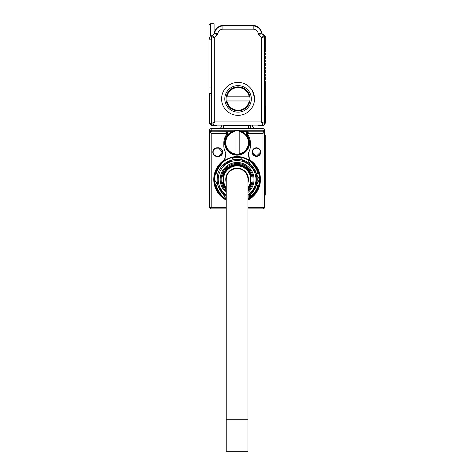 <?xml version="1.0" encoding="UTF-8"?>
<svg xmlns="http://www.w3.org/2000/svg" width="475" height="475" viewBox="0 0 475 475"><rect width="100%" height="100%" fill="white"/><g stroke="black" fill="none" stroke-linecap="round" stroke-linejoin="round"><path stroke-width="0.71" d="M217.782 33.921L217.882 33.482A3.355 3.355 0 0 1 216.944 35.322L214.718 37.543L214.718 121.915L261.398 121.915L264.599 123.512L264.599 36.884L264.13 35.75L261.392 32.971L259.178 35.322A3.355 3.355 0 0 1 258.234 33.482L261.392 32.971A8.312 8.312 0 0 0 253.187 25.988L222.935 25.988A8.312 8.312 0 0 0 214.724 32.971L214.178 33.565C215.317 28.482 218.476 25.745 223.672 25.347A9.595 9.595 0 0 0 216.618 28.441M264.599 123.512A1.597 1.597 0 0 1 263.002 125.109A1.597 1.597 0 0 0 264.599 123.512L264.599 36.884A1.597 1.597 0 0 0 264.13 35.75L261.398 37.543L264.599 36.884M258.881 34.984L261.398 37.543L261.398 121.915L263.002 125.109L213.121 125.109A1.597 1.597 0 0 1 211.523 123.512L214.718 121.915L213.121 125.109A1.597 1.597 0 0 1 211.523 123.512L211.523 39.829L208.964 39.829L208.964 93.456L211.523 93.456M217.004 125.222A2.559 2.559 0 0 1 215.994 125.43L212.159 125.43A2.559 2.559 0 0 1 210.936 125.115M210.74 125.002A2.559 2.559 0 0 1 209.962 124.183M209.808 123.874A2.559 2.559 0 0 1 209.6 122.871L209.6 95.053L211.523 95.053M212.159 125.43L209.6 122.871M217.235 125.109L215.994 125.43M257.604 125.109A2.559 2.559 0 0 0 258.845 125.43L262.681 125.43A2.559 2.559 0 0 0 265.24 122.871L265.24 80.982L264.824 80.121A0.321 0.321 0 0 0 264.824 80.572L265.24 79.705L265.24 77.467L264.824 76.6A0.321 0.321 0 0 0 264.824 77.051L265.24 76.19L265.24 73.952L264.824 73.085A0.321 0.321 0 0 0 264.824 73.536L265.24 72.669L265.24 70.431L264.824 69.57A0.321 0.321 0 0 0 264.824 70.021L265.24 69.154L265.24 66.916L264.824 66.5A0.321 0.321 0 0 1 264.824 66.049L264.824 66.5M263.678 34.58A0.962 0.962 0 0 0 262.723 34.343L263.678 34.58L265.24 36.142L265.24 51.567L264.824 51.983A0.321 0.321 0 0 0 264.824 52.434L265.24 52.85L265.24 55.082L264.824 55.498A0.321 0.321 0 0 0 264.824 55.949L265.24 56.365L265.24 58.603L264.824 59.013A0.321 0.321 0 0 0 264.824 59.47L265.24 59.88L265.24 62.118L264.824 62.534A0.321 0.321 0 0 0 264.824 62.985L265.24 63.401L265.24 65.639L264.824 66.049M223.672 25.347L252.451 25.347A9.595 9.595 0 0 1 261.939 33.565M216.944 35.322L214.682 33.06L211.987 35.75L211.523 36.884A1.597 1.597 0 0 1 211.987 35.75L214.718 37.543L211.523 36.884L211.523 123.512M211.523 36.884L211.523 39.829M209.6 93.456L209.6 95.053M264.824 62.534L264.824 62.985M264.824 73.536L264.824 73.085L264.824 73.536M264.824 70.021L264.824 69.57M264.824 59.013L264.824 59.47M264.824 55.498L264.824 55.949M250.212 128.624L250.212 125.109M264.753 52.321A0.321 0.321 0 0 0 264.824 52.434L264.824 51.983A0.321 0.321 0 0 0 264.729 52.197M216.244 28.874A9.595 9.595 0 0 0 214.178 33.565M214.724 32.971L217.882 33.482A5.118 5.118 0 0 1 222.935 29.183L222.935 25.988L253.187 25.988L253.187 29.183A5.118 5.118 0 0 1 258.234 33.482M208.964 25.347L210.562 23.75L208.964 25.347L208.964 39.829M264.824 51.983L264.824 52.434M264.824 77.051L264.824 76.6M264.824 80.572L264.824 80.121M265.24 106.246L265.875 106.246L265.875 122.229L265.24 122.229M248.609 128.624L248.609 125.43L223.992 125.43L223.992 128.624M223.992 125.43L223.992 125.109M248.609 125.109L248.609 125.43L250.212 125.43A1.597 1.597 0 0 0 250.177 125.109M238.058 115.36A16.465 16.465 0 0 1 222.086 94.893A16.465 16.465 0 0 1 254.529 98.889A16.465 16.465 0 0 1 238.058 115.36M214.077 33.66L214.077 23.75L210.562 23.75L210.562 35.227L208.964 39.692M246.941 132.008L248.722 131.824L247.125 133.422L263.002 133.422L264.13 132.293L264.599 133.422L264.13 132.293L263.002 131.824L247.683 131.824L263.002 131.824L263.002 132.786M237.993 115.36L235.535 115.164M232.815 114.499L232.322 114.327M252.457 90.897L254.499 97.933M238.058 85.619A13.27 13.27 0 0 0 224.788 98.889A13.27 13.27 0 0 0 238.058 112.159A13.27 13.27 0 0 0 251.328 98.889A13.27 13.27 0 0 0 225.186 95.671A13.27 13.27 0 0 0 238.058 112.159A13.27 13.27 0 0 1 230.333 109.677M209.6 135.019L208.964 135.019L208.964 185.541L209.6 185.541L209.6 207.284L209.6 133.404L211.203 131.824L232.34 131.688M265.875 120.217L265.875 108.163M264.599 133.398L264.385 208.086A1.597 1.597 0 0 0 264.599 207.284L264.385 208.086L263.002 208.881A1.597 1.597 0 0 0 263.839 208.644M250.848 125.109L250.848 127.027A4.798 4.798 0 0 0 251.127 128.624M252.451 125.109L252.451 125.43A3.2 3.2 0 0 0 255.645 128.624M209.6 136.622L209.6 130.227A1.597 1.597 0 0 1 211.203 128.624A1.597 1.597 0 0 0 209.6 130.227A1.597 1.597 0 0 1 211.203 128.624L263.002 128.624L263.002 130.227L264.599 133.422L264.599 136.622M223.351 125.109L223.351 127.027A4.798 4.798 0 0 1 223.078 128.624M218.553 128.624A3.2 3.2 0 0 0 221.754 125.43L221.754 125.109M264.599 198.33L264.599 195.136L265.24 195.136L265.24 135.019L264.599 135.019M265.24 148.01L264.599 148.01L264.599 185.541L265.24 185.541M264.599 133.422L264.599 130.227A1.597 1.597 0 0 0 263.002 128.624A1.597 1.597 0 0 1 264.599 130.227L209.6 130.227M228.588 108.181A13.27 13.27 0 0 1 236.556 85.708M264.599 195.136L265.24 195.136M247.974 207.284L263.002 207.284L264.385 208.086M246.377 132.501L246.08 133.404L247.439 131.688L241.864 131.688M209.6 207.284L209.813 208.086A1.597 1.597 0 0 1 209.6 207.284L210.36 208.644A1.597 1.597 0 0 0 211.203 208.881L209.813 208.086L211.203 207.284L226.231 207.284M208.964 195.136L209.6 195.136L208.964 195.136L208.964 185.541M211.203 207.284L211.203 133.422L210.069 132.293L209.6 133.422L211.203 130.227L211.203 128.624M210.069 132.293L211.203 131.824L211.203 130.227M247.428 132.483L247.125 133.422L248.716 131.824L263.002 131.824L263.002 130.227M211.203 208.881L226.231 208.881M247.974 208.881L263.002 208.881M228 134.033L227.774 134.419A12.469 12.469 0 0 0 237.102 155.165A12.469 12.469 0 0 0 246.477 134.478A1.597 1.597 0 0 1 246.08 133.422L247.125 133.422A1.597 1.597 0 0 0 247.475 134.419A13.27 13.27 0 0 1 250.373 142.696L250.373 145.89A13.27 13.27 0 0 1 248.342 152.944L249.654 159.79A23.34 23.34 0 0 1 247.974 200.123M226.623 132.305L227.074 133.422L225.477 131.824L227.074 133.422A1.597 1.597 0 0 1 226.729 134.419A13.27 13.27 0 0 0 223.832 142.696L223.832 145.89A13.27 13.27 0 0 0 225.857 152.944L224.544 159.79A23.34 23.34 0 0 0 226.231 200.123M217.117 148.129L217.117 147.814L218.393 147.814A4.317 4.317 0 0 1 222.656 152.831A4.317 4.317 0 0 1 218.393 156.447L217.117 156.447L217.117 156.127L218.393 156.127A3.996 3.996 -28.3 0 0 219.682 148.343A3.996 3.996 -28.3 0 0 218.393 148.129L217.117 148.129A3.996 3.996 -129.5 0 0 216.048 155.978A3.996 3.996 -129.5 0 0 217.117 156.127M217.117 147.814A4.317 4.317 0 0 0 215.965 156.287A4.317 4.317 0 0 0 217.117 156.447M260.603 153.277A4.317 4.317 0 0 0 256.447 147.814A4.317 4.317 0 0 0 252.13 152.131A4.317 4.317 0 0 0 260.603 153.277M246.477 134.478L246.204 134.033M249.571 142.696A12.469 12.469 0 0 0 246.43 134.419L247.439 131.688M227.774 134.419L226.759 131.688L227.721 134.478A1.597 1.597 0 0 0 228.119 133.422L226.522 131.824M245.979 133.285L246.026 132.751M249.868 100.967L249.221 100.967L249.868 100.967L250.052 98.889A11.988 11.988 0 0 0 227.43 93.337A11.988 11.988 0 0 0 238.058 110.883A11.988 11.988 0 0 0 250.052 98.889L249.868 96.811L249.221 96.811L249.868 96.811M248.342 152.944L248.158 153.229A13.27 13.27 0 0 0 250.373 145.89M248.158 153.229L249.393 160.176L249.654 159.79M226.219 199.387A22.699 22.699 0 0 0 226.231 199.393A22.699 22.699 0 0 1 214.397 179.467L226.231 199.393M259.801 179.467L247.974 199.393A22.699 22.699 0 0 0 247.986 159.541A22.699 22.699 0 0 0 214.397 179.467M249.393 160.176A22.877 22.877 0 0 0 248.069 159.392L243.515 157.51A22.877 22.877 0 0 0 230.684 157.51L224.806 160.176L224.544 159.79M225.857 152.944L224.806 160.176M223.832 145.89A13.27 13.27 0 0 0 226.041 153.229M260.294 153.193A3.996 3.996 0 0 0 256.447 148.129A3.996 3.996 0 0 0 252.451 152.131A3.996 3.996 0 0 0 260.294 153.193M227.721 134.478A12.469 12.469 0 0 0 224.627 142.696M218.393 156.447L222.389 152.131L218.393 147.814M252.451 152.131L256.447 156.127L260.442 152.131M239.18 130.886L239.18 131.533L239.18 130.886A11.988 11.988 0 0 0 231.545 153.324A11.988 11.988 0 0 0 249.09 142.696A11.988 11.988 0 0 0 239.18 130.886L237.102 130.702M226.248 96.811L226.902 96.811L226.248 96.811M226.902 100.967L249.221 100.967A11.353 11.353 0 0 1 226.902 100.967M226.902 96.811L249.221 96.811A11.353 11.353 0 0 0 226.902 96.811M256.726 190.226L247.974 199.031L256.726 190.226M235.024 154.506L235.024 153.852L235.024 154.506M235.024 131.533L235.024 153.852A11.353 11.353 0 0 1 235.024 131.533M239.18 153.852L239.18 131.533A11.353 11.353 0 0 1 239.18 153.852M247.974 199.215A22.545 22.545 0 0 0 256.868 168.625A22.545 22.545 0 0 0 214.558 179.431A22.545 22.545 0 0 0 226.231 199.215M226.231 199.031A22.384 22.384 0 0 1 217.497 168.667A22.384 22.384 0 0 1 247.831 159.826L259.481 179.384L247.974 199.031A22.384 22.384 0 0 0 247.831 159.826L259.481 179.384L247.974 199.031M247.974 196.424A20.146 20.146 0 0 0 252.011 193.01L251.346 193.711A20.146 20.146 0 0 1 247.974 196.424M246.757 161.791A20.146 20.146 0 0 0 242.315 160.01L241.84 158.246L242.315 160.01A20.146 20.146 0 0 1 251.346 165.223A20.146 20.146 0 0 0 246.757 161.791M251.346 165.223L253.104 164.748L251.346 165.223A20.146 20.146 0 0 1 252.011 165.923L241.371 159.778A20.146 20.146 0 0 0 232.827 159.778L222.187 165.923L231.889 160.01A20.146 20.146 0 0 0 222.858 165.223A20.146 20.146 0 0 1 232.524 159.849M222.858 193.711L222.187 193.01A20.146 20.146 0 0 1 217.918 185.606L217.645 174.254A20.146 20.146 0 0 0 217.645 184.68A20.146 20.146 0 0 1 217.918 173.322L217.918 185.606L217.645 184.68L216.351 185.968A21.743 21.743 0 0 0 221.095 194.18L222.858 193.711A20.146 20.146 0 0 0 226.231 196.424L222.858 193.711A20.146 20.146 0 0 1 222.395 193.236M253.104 164.748A21.743 21.743 0 0 1 257.848 172.965L256.559 174.254A20.146 20.146 0 0 1 256.375 185.315M251.346 193.711L253.104 194.18A21.743 21.743 0 0 0 257.848 185.968L256.559 184.68L256.286 185.606L256.286 173.322A20.146 20.146 0 0 1 256.559 174.254M247.974 195.344L252.011 193.01L247.974 195.344M222.187 193.01L226.231 195.344L222.187 193.01M217.645 174.254L216.351 172.965A21.743 21.743 0 0 1 221.095 164.748L222.858 165.223L222.187 165.923A20.146 20.146 0 0 0 217.918 173.322M231.889 160.01L232.358 158.246A21.743 21.743 0 0 1 241.84 158.246M252.011 193.01A20.146 20.146 0 0 0 256.286 185.606L256.286 173.322A20.146 20.146 0 0 0 252.011 165.923L241.371 159.778A20.146 20.146 0 0 1 242.315 160.01M226.231 194.887A18.863 18.863 0 0 1 220.542 170.424A18.863 18.863 0 0 1 246.145 162.913A18.863 18.863 0 0 1 247.974 194.887M226.231 192.464A16.946 16.946 0 0 1 245.225 164.593A16.946 16.946 0 0 1 247.974 192.464M226.231 191.188A15.99 15.99 0 0 1 244.768 165.437A15.99 15.99 0 0 1 247.974 191.188M226.231 189.252A14.63 14.63 0 0 1 222.828 182.661L222.828 182.661M226.231 188.955A14.428 14.428 0 0 1 223.03 182.661M226.231 188.581A14.191 14.191 0 0 1 223.274 182.661L223.274 182.661M226.231 188.272A13.989 13.989 0 0 1 223.482 182.661M226.231 187.619A13.591 13.591 0 0 1 243.616 167.538A13.591 13.591 0 0 1 247.974 187.619M223.482 176.267L223.482 176.267A13.989 13.989 0 0 1 250.717 176.267L250.717 176.267M223.274 176.267A14.191 14.191 0 0 1 250.925 176.267M223.03 176.267L223.03 176.267A14.428 14.428 0 0 1 251.168 176.267L251.168 176.267M222.828 176.267A14.63 14.63 0 0 1 251.376 176.267M222.579 176.267L222.579 176.267A14.867 14.867 0 0 1 251.619 176.267L251.619 176.267M222.377 176.267A15.069 15.069 0 0 1 251.827 176.267M226.231 189.899A15.069 15.069 0 0 1 222.377 182.661L222.377 182.661M226.231 189.608A14.867 14.867 0 0 1 222.579 182.661M250.717 182.661L250.717 182.661A13.989 13.989 0 0 1 247.974 188.272M250.925 182.661A14.191 14.191 0 0 1 247.974 188.581M251.168 182.661L251.168 182.661A14.428 14.428 0 0 1 247.974 188.955M251.376 182.661A14.63 14.63 0 0 1 247.974 189.252M251.619 182.661L251.619 182.661A14.867 14.867 0 0 1 247.974 189.608M251.827 182.661A15.069 15.069 0 0 1 247.974 189.899M226.231 182.732A11.353 11.353 0 0 1 242.541 169.504A11.353 11.353 0 0 1 247.974 182.732M226.231 419.277L226.231 179.467A10.872 10.872 0 0 1 237.102 168.595A10.872 10.872 0 0 1 247.974 179.467L247.974 451.25L226.231 451.25L226.231 419.277L247.974 419.277M208.964 87.062L211.523 87.062M265.24 107.843L265.875 107.843M265.24 120.632L266.036 120.632M253.187 29.183L222.935 29.183M212.515 35.227L210.562 35.227M261.238 32.995L259.071 33.351M264.599 144.934L265.24 144.934M264.599 137.786L265.24 137.786M263.002 133.422L263.002 207.284M208.964 137.786L209.6 137.786M208.964 148.01L209.6 148.01M208.964 144.934L209.6 144.934M211.203 133.422L228.119 133.422M264.326 132.531L263.88 132.086L264.326 132.531M210.318 132.086L209.873 132.531L210.318 132.086"/></g></svg>
